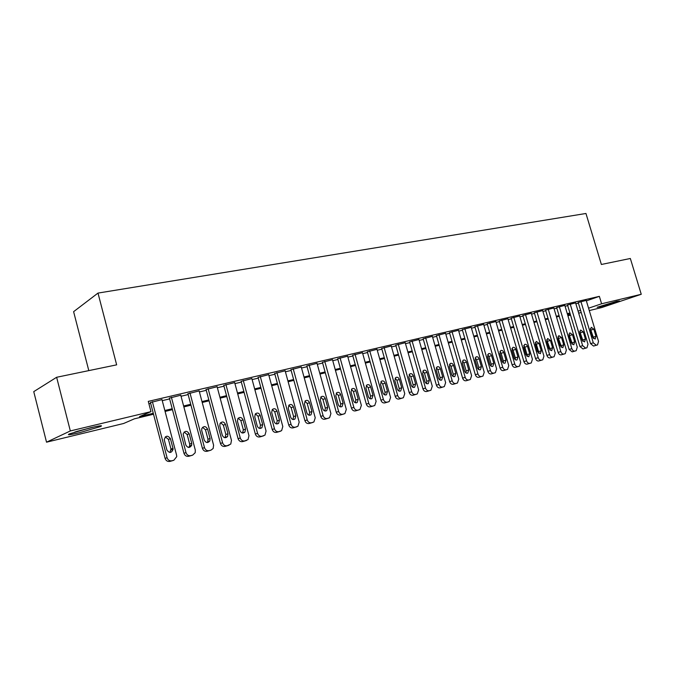 <?xml version="1.0" encoding="UTF-8"?>
<svg xmlns="http://www.w3.org/2000/svg" width="675" height="675" viewBox="0 0 675 675"><rect width="100%" height="100%" fill="white"/><g stroke="black" fill="none" stroke-linecap="round" stroke-linejoin="round"><path stroke-width="1.01" d="M90.332 427.807C99.925 425.579 103.326 425.157 100.524 426.549L79.777 432.633C69.997 434.919 66.521 435.35 69.339 433.932L90.332 427.807M616.663 301.312L619.464 300.966L600.041 306.914L597.147 307.277L616.663 301.312M88.805 370.617L73.609 311.681L97.993 293.085L585.959 213.477L601.374 264.473L630.34 258.483L641.25 294.283L601.712 307.555L589.283 310.567M581.234 312.525L578.686 313.141M570.552 315.115L567.903 315.757M153.52 414.222L134.342 418.846L123.643 423.487L46.533 442.184L70.327 430.945L150.964 411.64L139.506 416.61L153.276 413.294M70.327 430.945L56.641 377.274L33.75 391.635L46.533 442.184M161.983 399.617L150.457 402.536M180.773 395.221L169.408 398.107M199.142 390.918L187.945 393.778M217.105 386.716L206.061 389.534M234.672 382.598L223.779 385.391M251.859 378.582L241.118 381.341M268.675 374.642L258.078 377.376M285.137 370.794L274.683 373.494M301.252 367.023L290.933 369.689M317.031 363.327L306.847 365.968M332.488 359.716L322.431 362.323M347.625 356.172L337.702 358.754M362.458 352.704L352.662 355.252M377.004 349.304L367.318 351.827M391.255 345.971L381.696 348.469M405.228 342.706L395.778 345.17M418.93 339.5L409.598 341.938M432.371 336.352L423.149 338.774M445.559 333.273L436.438 335.661M458.494 330.244L449.483 332.615M471.184 327.282L462.282 329.619M483.646 324.363L474.837 326.683M495.88 321.502L487.173 323.798M507.887 318.701L499.281 320.971M519.683 315.942L511.169 318.187M531.267 313.234L522.847 315.461M542.649 310.576L534.313 312.778M553.829 307.96L545.577 310.146M564.815 305.387L556.656 307.555M575.606 302.864L567.54 305.007M586.373 300.873L599.358 296.35L148.281 401.38L150.964 411.64M148.905 403.777L150.668 403.363M162.253 400.646L169.627 398.917M181.043 396.242L188.156 394.571M199.412 391.939L206.272 390.327M217.375 387.728L223.99 386.176M234.942 383.611L241.321 382.118M252.129 379.578L258.289 378.135M268.945 375.637L274.885 374.245M285.407 371.782L291.136 370.44M301.523 368.01L307.049 366.711M317.301 364.306L322.633 363.057M332.758 360.686L337.905 359.48M347.895 357.134L352.865 355.97M362.728 353.658L367.521 352.536M377.266 350.249L381.89 349.169M391.525 346.916L395.98 345.87M405.498 343.634L409.793 342.63M419.2 340.428L423.343 339.457M432.633 337.281L436.632 336.344M445.821 334.184L449.677 333.281M458.755 331.155L462.468 330.286M471.445 328.185L475.031 327.341M483.907 325.257L487.358 324.456M496.142 322.397L499.466 321.612M508.148 319.579L511.355 318.828M519.944 316.82L523.032 316.094M531.52 314.103L534.499 313.402M542.903 311.437L545.763 310.762M554.082 308.812L556.833 308.171M565.068 306.239L567.717 305.615M575.859 303.708L578.416 303.109M586.221 300.383L578.23 302.51M56.641 377.274L116.657 364.846L97.993 293.085M599.358 296.35L601.602 303.775L641.25 294.283M588.566 308.197L601.602 303.775M164.852 410.51L172.218 408.738M183.625 405.987L190.73 404.283M201.977 401.574L208.828 399.921M219.923 397.254L226.538 395.66M237.482 393.027L243.852 391.492M254.652 388.893L260.803 387.416M271.451 384.851L277.391 383.417M287.896 380.894L293.625 379.51M304.003 377.013L309.521 375.688M319.764 373.224L325.097 371.942M335.205 369.503L340.352 368.263M350.333 365.867L355.295 364.669M365.15 362.298L369.942 361.142M379.679 358.805L384.294 357.691M393.913 355.371L398.368 354.299M407.877 352.012L412.172 350.983M421.563 348.722L425.706 347.726M434.987 345.49L438.986 344.528M448.158 342.318L452.014 341.39M461.084 339.204L464.797 338.31M473.757 336.158L477.343 335.298M486.211 333.163L489.653 332.328M498.428 330.218L501.753 329.417M510.418 327.333L513.624 326.565M522.205 324.498L525.285 323.755M533.773 321.713L536.743 320.996M545.138 318.98L547.999 318.288M556.301 316.288L559.052 315.622M567.278 313.647L569.928 313.006M578.062 311.048L580.61 310.441M570.13 313.698L567.481 314.339M559.263 316.322L556.512 316.988M548.201 318.988L545.349 319.68M536.954 321.705L533.984 322.422M525.496 324.473L522.416 325.215M513.835 327.282L510.629 328.058M501.964 330.151L498.639 330.952M489.873 333.062L486.422 333.897M477.554 336.032L473.977 336.901M465.007 339.061L461.295 339.955M452.225 342.149L448.377 343.077M439.206 345.288L435.206 346.25M425.925 348.494L421.782 349.49M412.391 351.759L408.097 352.797M398.596 355.092L394.141 356.164M384.522 358.484L379.907 359.598M370.162 361.952L365.377 363.099M355.523 365.479L350.561 366.677M340.58 369.09L335.433 370.33M325.325 372.769L319.992 374.051M309.757 376.523L304.231 377.857M293.861 380.363L288.132 381.738M277.619 384.277L271.688 385.712M261.039 388.277L254.888 389.762M244.088 392.369L237.718 393.905M226.775 396.546L220.16 398.14M209.073 400.815L202.213 402.469M190.966 405.186L183.862 406.898M172.454 409.649L165.088 411.429M567.759 315.276L570.341 314.398M586.204 300.333L598.539 341.415L597.51 344.9L596.287 345.246L593.291 342.824L580.922 301.565M578.213 302.451L590.549 343.651L593.291 342.824M595.983 336.31L595.181 339.078L592.625 337.196L590.482 330.041L591.249 327.291L593.848 329.172L595.983 336.31L593.249 337.146L593.367 338.521M590.355 328.691L593.249 337.146M597.333 344.959L593.544 346.056L590.549 343.651M92.762 427.233L76.714 431.46M74.79 432.042L94.703 426.802M575.589 302.813L587.992 344.25L586.946 347.777L585.697 348.131L582.652 345.693L570.215 304.062M567.515 304.948L579.926 346.511L582.652 345.693M585.419 339.103L584.592 341.904L581.993 340.014L579.842 332.792L580.627 330.016L583.267 331.906L585.419 339.103L582.694 339.947L582.795 341.39M579.732 331.374L582.694 339.947M586.761 347.836L582.964 348.941L579.926 346.511M564.798 305.336L577.268 347.144L576.197 350.705L574.914 351.059C573.539 351.236 572.518 350.418 571.835 348.612L559.33 306.61M556.639 307.496L569.109 349.431L571.835 348.612M574.661 341.955L573.826 344.782L571.185 342.875L569.017 335.593L569.818 332.792L572.501 334.69L574.661 341.955L571.944 342.79L572.037 344.309M568.915 334.1L571.944 342.79M576.003 350.764L572.189 351.869L569.109 349.431M553.812 307.901L566.35 350.089L565.253 353.675L563.954 354.046C562.553 354.223 561.507 353.405 560.824 351.582L548.243 309.201M545.56 310.078L558.115 352.401L560.824 351.582M563.726 344.849L562.866 347.701L560.183 345.786L557.997 338.437L558.816 335.618L561.541 337.517L563.726 344.849L561.018 345.684L561.094 347.279M557.921 336.876L561.018 345.684M565.059 353.742L561.237 354.856C559.837 355.033 558.799 354.215 558.115 352.401M542.633 310.508L555.247 353.084L554.124 356.704L552.791 357.083C551.365 357.269 550.311 356.442 549.61 354.603L536.962 311.833M534.296 312.711L546.919 355.413L549.61 354.603M552.589 347.802L551.711 350.679L548.986 348.756L546.784 341.339L547.619 338.487L550.395 340.402L552.589 347.802L549.889 348.637L549.948 350.3M546.725 339.702L549.889 348.637M553.913 356.78L550.083 357.893C548.665 358.079 547.602 357.252 546.919 355.413M531.25 313.166L543.932 356.13L542.793 359.792L541.426 360.18C539.975 360.366 538.903 359.539 538.203 357.674L525.479 314.516M522.821 315.394L535.52 358.493L538.203 357.674M541.257 350.806L540.363 353.708L537.587 351.776L535.376 344.284L536.22 341.415L539.047 343.339L541.257 350.806L538.566 351.633L538.599 353.371M535.326 342.588L536.372 344.191L538.566 351.633M542.573 359.868L538.734 360.982C537.283 361.176 536.212 360.34 535.52 358.493M519.666 315.875L532.423 359.235L531.259 362.931L529.858 363.327C528.382 363.521 527.293 362.686 526.593 360.804L513.793 317.25M511.144 318.119L523.91 361.623L526.593 360.804M529.715 353.86L528.803 356.797L525.977 354.848L523.758 347.296L524.618 344.393C525.876 344.022 526.837 344.663 527.496 346.326L529.715 353.86L527.04 354.687L527.057 356.493M523.733 345.524L524.829 347.178L527.04 354.687M531.023 363.015L527.175 364.129C525.707 364.323 524.618 363.488 523.91 361.623M507.87 318.634L520.703 362.391L519.514 366.12L518.079 366.533C516.577 366.736 515.472 365.892 514.763 363.994L501.888 320.026M499.255 320.903L512.097 364.804L514.763 363.994M517.961 356.974L517.042 359.935C515.767 360.281 514.806 359.632 514.156 357.978L511.928 350.35L512.798 347.431C514.088 347.043 515.067 347.684 515.734 349.363L517.961 356.974L515.303 357.801L515.295 359.665M511.92 348.511L513.084 350.215L515.303 357.801M519.269 366.213L515.405 367.335C513.911 367.538 512.806 366.694 512.097 364.804M495.855 321.435L508.764 365.614L507.558 369.377L506.081 369.799C504.554 370.01 503.432 369.157 502.715 367.242L489.772 322.861M487.148 323.73L500.065 368.052L502.715 367.242M505.997 360.138L505.06 363.133C503.761 363.496 502.782 362.838 502.124 361.167L499.88 353.464L500.766 350.519C502.082 350.114 503.077 350.764 503.752 352.46L505.997 360.138L503.347 360.965L503.314 362.905M499.897 351.565L501.112 353.312L503.347 360.965M507.288 369.47L503.423 370.6C501.896 370.803 500.782 369.951 500.065 368.052M483.629 324.295L496.606 368.887L495.374 372.693L493.864 373.132C492.303 373.343 491.172 372.482 490.447 370.55L477.428 325.738M474.82 326.607L487.814 371.351L490.447 370.55M493.813 363.369L492.851 366.382C491.527 366.761 490.531 366.112 489.864 364.416L487.603 356.636L488.506 353.666C489.847 353.236 490.868 353.894 491.552 355.615L493.813 363.369L491.172 364.188L491.122 366.196M487.645 354.67L488.928 356.468L491.172 364.188M495.096 372.794L491.214 373.925C489.67 374.136 488.531 373.275 487.814 371.351M471.167 327.206L484.22 372.229L482.971 376.068L481.41 376.515C479.832 376.734 478.676 375.865 477.942 373.925L464.847 328.683M462.257 329.543L475.327 374.718L477.942 373.925M481.393 366.66L480.423 369.698C479.064 370.102 478.052 369.436 477.368 367.723L475.099 359.876L476.01 356.873C477.385 356.425 478.423 357.075 479.123 358.83L481.393 366.66L478.778 367.478L478.693 369.546M475.166 357.834L476.516 359.674L478.778 367.478M482.667 376.177L478.786 377.308C477.208 377.527 476.052 376.658 475.327 374.718M458.468 330.168L471.606 375.629L470.323 379.502L468.728 379.966C467.117 380.194 465.944 379.325 465.202 377.359L452.031 331.67M449.457 332.539L462.603 378.152L465.202 377.359M468.745 370.01L467.758 373.081C466.374 373.494 465.337 372.836 464.645 371.09L462.358 363.167L463.278 360.146C464.687 359.674 465.75 360.323 466.459 362.104L468.745 370.01L466.138 370.828L466.028 372.963M462.459 361.066L463.868 362.948L466.138 370.828M470.002 379.62L466.113 380.759C464.51 380.978 463.337 380.109 462.603 378.152M445.534 333.188L458.747 379.097L457.447 383.012L455.794 383.493C454.157 383.721 452.967 382.843 452.225 380.86L438.969 334.724M436.413 335.585L449.634 381.645L452.225 380.86M455.853 373.427L454.849 376.523C453.431 376.962 452.377 376.296 451.676 374.532L449.373 366.525L450.301 363.479C451.744 362.981 452.824 363.631 453.558 365.445L455.853 373.427L453.263 374.237L453.119 376.439M449.499 364.357L450.976 366.28L453.263 374.237M454.612 383.881L453.203 384.269C451.567 384.497 450.377 383.628 449.634 381.645M432.346 336.268L445.635 382.632L444.319 386.581L442.623 387.079C440.944 387.315 439.737 386.429 438.986 384.421L425.655 337.837M423.124 338.69L436.421 385.214L438.986 384.421M442.707 376.903L441.695 380.025C440.252 380.489 439.163 379.823 438.455 378.034L436.134 369.951L437.079 366.879C438.548 366.348 439.653 367.006 440.404 368.845L442.707 376.903L440.142 377.713L439.965 379.983M436.295 367.715L437.847 369.681L440.142 377.713M441.484 387.458L440.049 387.855C438.379 388.091 437.164 387.214 436.421 385.214M418.905 339.407L432.27 386.235L430.937 390.218L429.182 390.732C427.477 390.977 426.246 390.082 425.495 388.066L412.087 341.002M409.573 341.854L422.947 388.842L425.495 388.066M429.317 380.455L428.288 383.602C426.811 384.092 425.706 383.425 424.972 381.603L422.643 373.435L423.588 370.347C425.098 369.79 426.229 370.44 426.988 372.313L429.317 380.455L426.769 381.257L426.549 383.594M422.837 371.14L424.457 373.148L426.769 381.257M428.102 391.103L426.634 391.508C424.929 391.753 423.698 390.859 422.947 388.842M405.202 342.613L418.643 389.905L417.293 393.922L415.488 394.462C413.75 394.715 412.493 393.812 411.733 391.77L398.25 344.233M395.752 345.077L409.21 392.546L411.733 391.77M415.657 384.067L414.619 387.248C413.1 387.762 411.969 387.096 411.227 385.239L408.881 376.996L409.835 373.882C411.379 373.292 412.535 373.942 413.319 375.848L415.657 384.067L413.125 384.868L412.881 387.273M409.109 374.633L410.805 376.675L413.125 384.868M414.458 394.816L412.948 395.229C411.218 395.483 409.97 394.588 409.21 392.546M391.23 345.878L404.755 393.652L403.388 397.702L401.515 398.267C399.735 398.52 398.469 397.617 397.702 395.558L384.134 347.532M381.662 348.368L395.196 396.326L397.702 395.558M401.726 387.762L400.68 390.96C399.127 391.508 397.972 390.842 397.204 388.952L394.85 380.624L395.795 377.494C397.381 376.861 398.571 377.511 399.372 379.451L401.726 387.762L399.22 388.555L398.933 391.027M395.12 378.194L396.883 380.278L399.22 388.555M400.537 398.604L399.001 399.026C397.229 399.288 395.963 398.385 395.196 396.326M376.971 349.203L390.58 397.474L389.205 401.558L387.256 402.148C385.45 402.41 384.159 401.498 383.383 399.414L369.74 350.899M367.293 351.726L380.911 400.182L383.383 399.414M387.509 391.525L386.471 394.74C384.877 395.331 383.687 394.664 382.902 392.74L380.54 384.328L381.476 381.181C383.105 380.498 384.328 381.147 385.147 383.13L387.509 391.525L385.037 392.31L384.708 394.85M380.843 381.831L382.683 383.948L385.037 392.31M386.345 402.469L384.775 402.907C382.97 403.169 381.679 402.258 380.911 400.182M362.433 352.603L376.118 401.372L374.743 405.481L372.718 406.105C370.87 406.375 369.562 405.464 368.778 403.355L355.05 354.324M352.628 355.151L366.323 404.114L368.778 403.355M373.013 395.364L371.976 398.604C370.339 399.237 369.115 398.571 368.314 396.605L365.934 388.1L366.863 384.952C368.525 384.21 369.79 384.86 370.634 386.885L373.013 395.364L370.558 396.149L370.187 398.756M366.272 385.543L368.196 387.695L370.558 396.149M371.866 406.418L370.254 406.856C368.415 407.126 367.107 406.215 366.323 404.114M347.6 356.071L361.361 405.354L359.986 409.489L357.877 410.147C355.995 410.425 354.653 409.497 353.869 407.371L340.065 357.826M337.669 358.644L351.447 408.13L353.869 407.371M358.223 399.279L357.185 402.536C355.506 403.22 354.248 402.562 353.422 400.553L351.025 391.956L351.937 388.8C353.649 387.998 354.949 388.64 355.826 390.715L358.223 399.279L355.793 400.064L355.379 402.739M351.413 389.332L353.413 391.525L355.793 400.064M357.092 410.434L355.438 410.889C353.565 411.168 352.232 410.248 351.447 408.13M332.454 359.606L346.3 409.413L344.933 413.564L342.723 414.273C340.808 414.56 339.449 413.623 338.648 411.472L324.768 361.403M322.397 362.213L336.26 412.223L338.648 411.472M343.119 403.279L342.098 406.544C340.369 407.287 339.078 406.628 338.226 404.578L335.812 395.887L336.698 392.74C338.462 391.863 339.803 392.487 340.715 394.622L343.119 403.279L340.723 404.055L340.259 406.797M336.243 393.196L338.327 395.423L340.723 404.055M342.006 414.543L340.318 415.007C338.403 415.294 337.053 414.366 336.26 412.223M316.997 363.218L330.919 413.556L329.577 417.724L327.257 418.483C325.299 418.778 323.916 417.833 323.114 415.665L309.15 365.048M306.813 365.85L320.752 416.407L323.114 415.665M327.704 407.363L326.708 410.628C324.928 411.446 323.595 410.797 322.701 408.687L320.279 399.904L321.131 396.765C322.945 395.803 324.329 396.419 325.282 398.613L327.704 407.363L325.342 408.13L324.827 410.94M320.76 397.145L322.928 399.406L325.342 408.13M326.616 418.736L324.886 419.209C322.928 419.504 321.553 418.567 320.752 416.407M301.219 366.905L315.225 417.791L313.909 421.959L311.462 422.778C309.462 423.082 308.062 422.137 307.243 419.943L293.203 368.778M290.9 369.571L304.914 420.677L307.243 419.943M311.968 411.531L311.006 414.788C309.167 415.69 307.783 415.058 306.855 412.889L304.417 404.004L305.218 400.899C307.091 399.819 308.526 400.418 309.53 402.688L311.968 411.531L309.631 412.29L309.066 415.176M304.948 401.178L307.209 403.473L309.631 412.29M310.897 423.014L309.125 423.503C307.125 423.807 305.724 422.862 304.914 420.677M285.103 370.668L299.185 422.111L297.92 426.271L295.329 427.174C293.288 427.486 291.862 426.532 291.043 424.313L276.91 372.583M274.641 373.359L288.748 425.039L291.043 424.313M295.886 415.792L294.975 419.023C293.085 420.036 291.651 419.411 290.672 417.175L288.217 408.198L288.951 405.135C290.874 403.928 292.376 404.502 293.439 406.848L295.886 415.792L293.583 416.543L292.967 419.496M288.79 405.304L291.153 407.632L293.583 416.543M294.84 427.385L293.026 427.882C290.993 428.195 289.567 427.25 288.748 425.039M268.642 374.515L282.808 426.532L281.618 430.65L278.851 431.663C276.767 431.983 275.307 431.021 274.48 428.777L260.272 376.464M258.044 377.241L272.227 429.494L274.48 428.777M279.467 420.137L278.623 423.335C276.674 424.474 275.172 423.883 274.134 421.554L271.671 412.476L272.32 409.489C274.295 408.113 275.856 408.653 277.003 411.092L279.467 420.137L277.197 420.888L276.522 423.908M272.295 409.514L274.75 411.877L277.197 420.888M278.446 431.848L276.581 432.363C274.506 432.683 273.054 431.73 272.227 429.494M251.817 378.439L266.068 431.047L264.988 435.088L262.01 436.244C259.883 436.573 258.398 435.603 257.563 433.333L243.27 380.438M241.076 381.198L255.344 434.042L257.563 433.333M262.685 424.583L261.942 427.697C259.926 429.013 258.356 428.456 257.234 426.026L254.753 416.846L255.293 413.977C257.327 412.391 258.964 412.881 260.204 415.437L262.685 424.583L260.457 425.317L259.723 428.414M255.437 413.817L257.993 416.205L260.457 425.317M261.689 436.413L259.782 436.936C257.656 437.265 256.179 436.303 255.344 434.042M234.63 382.455L248.965 435.653L248.037 439.568L244.797 440.927C242.62 441.273 241.11 440.294 240.266 437.999L225.897 384.497M223.737 385.239L238.089 438.691L240.266 437.999M245.531 429.131L244.924 432.11C242.848 433.662 241.194 433.164 239.962 430.599L237.473 421.318L237.87 418.635C239.937 416.762 241.658 417.175 243.042 419.875L245.531 429.131L243.346 429.857L242.553 433.021M238.207 418.213L240.865 420.635L243.346 429.857M244.569 441.07L242.612 441.61C240.435 441.956 238.933 440.977 238.089 438.691M217.063 386.564L231.474 440.37L230.766 444.057L227.205 445.719C224.977 446.074 223.442 445.087 222.59 442.766L208.128 388.648M206.018 389.382L220.455 443.45L222.59 442.766M227.998 433.772L227.568 436.531C225.45 438.413 223.695 437.999 222.311 435.282L219.797 425.891L220.033 423.487C222.109 421.234 223.923 421.538 225.492 424.415L227.998 433.772L225.855 434.489L224.994 437.729M220.598 422.719L223.366 425.166L225.855 434.489M227.07 445.837L225.053 446.394C222.834 446.74 221.299 445.762 220.455 443.45M199.1 390.757L213.595 445.188L213.165 448.47L211.022 450.124L209.208 450.622C206.93 450.984 205.369 449.989 204.5 447.643L189.962 392.892M187.895 393.609L202.416 448.318L204.5 447.643M210.077 438.522L209.849 440.918C207.74 443.273 205.875 442.986 204.255 440.058L201.724 430.557L201.783 428.583C203.791 425.815 205.715 425.976 207.554 429.055L210.077 438.522L207.976 439.222L207.748 441.61L207.048 442.538M202.584 427.317L205.47 429.798L207.976 439.222M209.174 450.706L207.107 451.28C204.837 451.642 203.276 450.655 202.416 448.318M180.723 395.044L195.311 450.115L195.202 452.714L192.662 455.127L190.797 455.633C188.477 456.005 186.874 455.001 186.005 452.63L171.382 397.229M169.366 397.929L183.971 453.288L186.005 452.63M191.734 443.374L191.734 445.196C189.743 448.217 187.76 448.132 185.785 444.952L183.153 433.974C184.967 430.54 186.975 430.481 189.203 433.797L191.734 443.374L189.683 444.074L189.683 445.88L188.688 447.458M184.165 432.025L187.161 434.531L189.683 444.074M190.873 455.684L188.747 456.283C186.427 456.654 184.832 455.659 183.971 453.288M161.932 399.44L176.597 455.161L176.732 456.646L173.872 460.24L171.965 460.755C169.594 461.143 167.965 460.131 167.079 457.726L152.373 401.667M150.407 402.351L165.097 458.376L167.079 457.726M172.977 448.343L173.095 449.314C171.467 453.195 169.4 453.414 166.885 449.955L164.236 439.678C165.611 435.451 167.67 435.113 170.429 438.649L172.977 448.343L170.977 449.027L169.906 452.486M165.324 436.843L168.446 439.374L170.977 449.027M172.159 460.78L169.965 461.396C167.594 461.776 165.974 460.772 165.097 458.376M593.544 346.056L596.287 345.246M593.848 329.172L591.123 330.024M582.964 348.941L585.697 348.131M583.267 331.906L580.551 332.767M572.189 351.869L574.914 351.059M572.501 334.69L569.793 335.543M561.237 354.856L563.954 354.046M561.541 337.517L558.849 338.377M550.083 357.893L552.791 357.083M550.395 340.402L547.703 341.255M538.734 360.982L541.426 360.18M539.047 343.339L536.372 344.191M527.175 364.129L529.858 363.327M527.496 346.326L524.829 347.178M515.405 367.335L518.079 366.533M515.734 349.363L513.084 350.215M503.423 370.6L506.081 369.799M503.752 352.46L501.112 353.312M491.214 373.925L493.864 373.132M491.552 355.615L488.928 356.468M478.786 377.308L481.41 376.515M479.123 358.83L476.516 359.674M466.113 380.759L468.728 379.966M466.459 362.104L463.868 362.948M454.511 383.915L457.102 383.138M453.203 384.269L455.794 383.493M453.558 365.445L450.976 366.28M441.374 387.492L443.947 386.716M440.049 387.855L442.623 387.079M440.404 368.845L437.847 369.681M427.984 391.137L430.54 390.369M426.634 391.508L429.182 390.732M426.988 372.313L424.457 373.148M414.332 394.858L416.863 394.09M412.948 395.229L415.488 394.462M413.319 375.848L410.805 376.675M400.41 398.647L402.924 397.887M399.001 399.026L401.515 398.267M399.372 379.451L396.883 380.278M386.21 402.511L388.699 401.76M384.775 402.907L387.256 402.148M385.147 383.13L382.683 383.948M371.723 406.46L374.186 405.709M370.254 406.856L372.718 406.105M370.634 386.885L368.196 387.695M356.932 410.484L359.37 409.742M355.438 410.889L357.877 410.147M355.826 390.715L353.413 391.525M341.845 414.593L344.25 413.859M340.318 415.007L342.723 414.273M340.715 394.622L338.327 395.423M326.447 418.787L328.818 418.053M324.886 419.209L327.257 418.483M325.282 398.613L322.928 399.406M310.711 423.073L313.057 422.348M309.125 423.503L311.462 422.778M309.53 402.688L307.209 403.473M294.654 427.444L296.958 426.727M293.026 427.882L295.329 427.174M293.439 406.848L291.153 407.632M278.243 431.907L280.513 431.207M276.581 432.363L278.851 431.663M277.003 411.092L274.75 411.877M261.478 436.48L263.714 435.78M259.782 436.936L262.01 436.244M260.204 415.437L257.993 416.205M244.342 441.138L246.535 440.454M242.612 441.61L244.797 440.927M243.042 419.875L240.865 420.635M226.825 445.913L228.977 445.238M225.053 446.394L227.205 445.719M225.492 424.415L223.366 425.166M208.921 450.79L211.022 450.124M207.107 451.28L209.208 450.622M207.554 429.055L205.47 429.798M190.603 455.777L192.662 455.127M188.747 456.283L190.797 455.633M189.203 433.797L187.161 434.531M171.863 460.873L173.872 460.24M169.965 461.396L171.965 460.755M170.429 438.649L168.446 439.374M100.524 426.549L100.33 425.782M480.423 369.698L479.976 369.841M467.758 373.081L467.277 373.224M454.849 376.523L454.334 376.684M441.695 380.025L441.138 380.202M428.288 383.602L427.68 383.788M414.619 387.248L413.961 387.45M400.68 390.96L399.954 391.188M386.471 394.74L385.67 394.993M371.976 398.604L371.09 398.883M357.185 402.536L356.206 402.848M342.098 406.544L341.002 406.89M326.708 410.628L325.468 411.024M311.006 414.788L309.597 415.243M294.975 419.023L293.363 419.546M278.623 423.335L276.75 423.942M261.942 427.697L259.732 428.414M244.924 432.11L242.738 432.818M227.568 436.531L225.425 437.24M209.849 440.918L207.748 441.61M191.734 445.196L189.683 445.88M173.095 449.314L171.096 449.989"/></g></svg>
